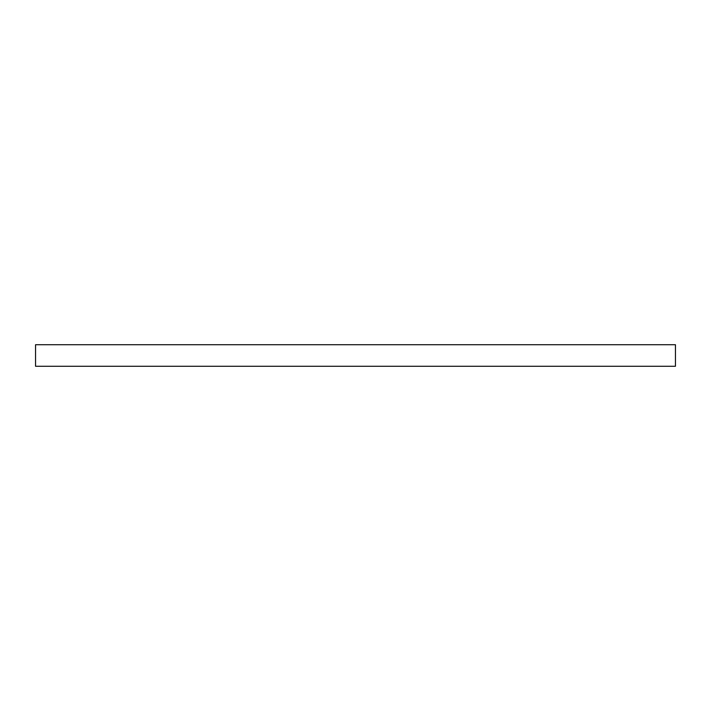 <?xml version="1.0" encoding="UTF-8"?>
<svg xmlns="http://www.w3.org/2000/svg" width="711" height="711" viewBox="0 0 711 711"><rect width="100%" height="100%" fill="white"/><g stroke="black" fill="none" stroke-linecap="round" stroke-linejoin="round"><path stroke-width="1.07" d="M35.55 344.737L35.55 366.263L675.45 366.263L675.45 344.737L35.55 344.737"/></g></svg>
